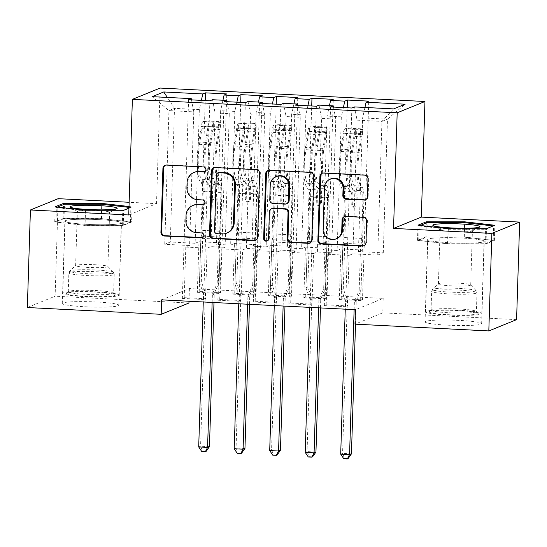 <?xml version="1.0" encoding="UTF-8"?>
<svg xmlns="http://www.w3.org/2000/svg" width="547" height="547" viewBox="0 0 547 547"><rect width="100%" height="100%" fill="white"/><g stroke="black" fill="none" stroke-linecap="round" stroke-linejoin="round"><path stroke-width="0.41" stroke-dasharray="2.73 2.05" d="M204.763 171.573A2.496 2.434 -112.2 0 0 204.291 166.657L167.273 164.777A3.562 3.473 -112.2 0 0 165.447 165.201M202.691 237.528A2.496 2.434 -112.2 0 0 202.219 232.612L196.674 232.68M203.73 204.551A2.496 2.434 -112.2 0 0 203.252 199.634L197.713 199.696M461.798 238.027A28.314 2.619 1.8 0 0 427.645 239.524A28.314 2.619 1.8 0 0 450.092 242.8A28.314 2.619 1.8 0 0 484.245 241.302A28.314 2.619 1.8 0 0 461.798 238.027M459.213 320.398A28.314 2.619 1.8 0 0 425.06 321.889A28.314 2.619 1.8 0 0 447.501 325.164A28.314 2.619 1.8 0 0 481.661 323.667A28.314 2.619 1.8 0 0 459.213 320.398M87.308 224.386A28.314 2.619 -178.2 0 1 64.867 221.111A28.314 2.619 -178.2 0 1 99.021 219.62A28.314 2.619 -178.2 0 1 121.468 222.889A28.314 2.619 -178.2 0 1 87.308 224.386M96.429 301.985A28.314 2.619 1.8 0 0 62.276 303.482A28.314 2.619 1.8 0 0 84.723 306.751A28.314 2.619 1.8 0 0 118.877 305.26A28.314 2.619 1.8 0 0 96.429 301.985M295.072 105.127L288.823 303.824L290.703 303.059L312.002 304.139L313.588 253.562L317.383 252.023L331.578 252.741L335.783 119.075L321.581 118.357L317.383 252.023M288.823 303.824L310.122 304.905L312.002 304.139M307.872 105.783L305.835 115.014L301.636 248.68L305.424 247.135L303.838 297.712L305.711 296.946L327.01 298.026L333.253 99.335M303.838 297.712L325.137 298.792L327.01 298.026M224.079 101.53L217.829 300.221L219.709 299.455L241.008 300.535L242.595 249.958L246.382 248.42L260.584 249.138L264.782 115.472L250.588 114.754L246.382 248.42M217.829 300.221L239.128 301.301L241.008 300.535M236.878 102.18L234.841 111.41L230.643 245.077L234.431 243.531L232.844 294.108L234.718 293.342L256.017 294.423L262.259 95.732M232.844 294.108L254.143 295.189L256.017 294.423M161.632 299.859L189.399 288.556L383.215 298.388L355.441 309.698M201.378 100.374L199.347 109.605L195.142 243.271L198.937 241.733L197.344 292.31L199.224 291.544L220.523 292.624L226.766 93.934M197.344 292.31L218.643 293.39L220.523 292.624M188.578 99.725L182.336 298.416L184.209 297.657L205.508 298.737L207.101 248.16L210.889 246.615L225.09 247.34L229.289 113.673L215.087 112.949L210.889 246.615M182.336 298.416L203.634 299.496L205.508 298.737M272.379 103.978L270.341 113.208L266.136 246.875L269.931 245.336L268.338 295.913L270.218 295.148L291.517 296.228L297.759 97.537M268.338 295.913L289.637 296.994L291.517 296.228M259.572 103.328L253.329 302.019L255.203 301.26L276.502 302.341L278.095 251.764L281.883 250.218L296.084 250.943L300.282 117.27L286.081 116.552L281.883 250.218M253.329 302.019L274.628 303.1L276.502 302.341M343.372 107.581L341.335 116.812L337.137 250.478L340.925 248.94L339.331 299.517L341.212 298.751L362.511 299.831L368.753 101.14M339.331 299.517L360.63 300.597L362.511 299.831M330.566 106.932L324.323 305.623L326.197 304.864L347.495 305.944L349.089 255.367L352.877 253.822L377.724 255.087L381.929 121.413L387.481 119.157L362.634 117.892L358.429 251.558L362.223 250.02L360.63 300.597M324.323 305.623L345.622 306.703L347.495 305.944M333.472 107.082L335.783 119.075M319.031 105.127L321.581 118.357M377.724 255.087L383.283 252.823L358.429 251.558M383.283 252.823L387.481 119.157L405.136 104.204M364.931 107.458L362.634 117.892M297.971 105.277L300.282 117.27M283.537 103.321L286.081 116.552M337.137 250.478L322.935 249.76L326.723 248.215L325.137 298.792M341.335 116.812L327.133 116.094L322.935 249.76M329.438 105.653L327.133 116.094M262.471 103.479L264.782 115.472M248.037 101.523L250.588 114.754M301.636 248.68L287.435 247.955L291.23 246.417L289.637 296.994M305.835 115.014L291.64 114.289L287.435 247.955M293.937 103.855L291.64 114.289M226.978 101.674L229.289 113.673M212.544 99.718L215.087 112.949M266.136 246.875L251.941 246.157L255.729 244.612L254.143 295.189M270.341 113.208L256.14 112.491L251.941 246.157M258.444 102.05L256.14 112.491M195.142 243.271L170.295 242.013L164.743 244.277L189.59 245.535L193.788 111.868L168.941 110.61L152.196 96.662M164.743 244.277L168.941 110.61L174.5 108.347L170.295 242.013M191.477 99.875L193.788 111.868M230.643 245.077L216.441 244.352L220.236 242.813L218.643 293.39M234.841 111.41L220.646 110.685L216.441 244.352M222.944 100.251L220.646 110.685M516.587 319.633L382.763 312.843L354.989 324.145M58.187 198.67L55.124 296.214L27.35 307.517M383.215 298.388L382.763 312.843M189.399 288.556L189.002 301.247M188.947 303.004L55.124 296.214M128.743 214.971L156.517 203.662L129.14 202.274M156.517 203.662L160.148 88.06M352.877 253.822L357.075 120.155L381.929 121.413L393.573 108.908M199.347 109.605L174.5 108.347L167.341 97.428M340.925 248.94L362.223 250.02M305.424 247.135L326.723 248.215M269.931 245.336L291.23 246.417M234.431 243.531L255.729 244.612M198.937 241.733L220.236 242.813M184.209 297.657L185.802 247.08L189.59 245.535M185.802 247.08L207.101 248.16M219.709 299.455L221.296 248.878L225.09 247.34M221.296 248.878L242.595 249.958M255.203 301.26L256.796 250.683L260.584 249.138M256.796 250.683L278.095 251.764M290.703 303.059L292.289 252.482L296.084 250.943M292.289 252.482L313.588 253.562M326.197 304.864L327.79 254.287L331.578 252.741M327.79 254.287L349.089 255.367M354.531 106.925L357.075 120.155M128.955 208.133L132.08 206.862L129.01 206.513M199.224 291.544L205.221 100.573M209.877 100.805L203.634 299.496M234.718 293.342L240.721 102.371M245.371 102.61L239.128 301.301M270.218 295.148L276.214 104.176M280.871 104.409L274.628 303.1M305.711 296.946L311.715 105.974M316.371 106.214L310.122 304.905M341.212 298.751L347.215 107.78M351.865 108.012L345.622 306.703M194.684 172.168A11.405 11.111 -112.2 0 0 187.84 182.165L187.088 182.466M198.465 199.395A11.405 11.111 -112.2 0 1 187.669 187.477L187.84 182.165M193.652 205.146A11.405 11.111 -112.2 0 0 186.8 215.142L186.048 215.443M197.426 232.372A11.405 11.111 -112.2 0 1 186.636 220.462L186.8 215.142M255.832 240.14A3.562 3.473 -112.2 0 0 258.355 236.885L260.365 173.057A3.562 3.473 -112.2 0 0 256.987 169.331L215.874 167.245A3.562 3.473 -112.2 0 0 214.055 167.669M218.533 172.578A2.496 2.434 -112.2 0 0 217.036 174.766L216.284 175.067M227.34 232.865A11.405 11.111 -112.2 0 1 222.691 233.651L217.638 233.398A2.496 2.434 -112.2 0 1 215.272 230.793L217.036 174.766M268.235 170.418A3.562 3.473 -112.2 0 1 270.054 169.994L311.168 172.086L310.423 172.387M310.012 242.889A3.562 3.473 -112.2 0 0 312.535 239.634L314.546 175.806A3.562 3.473 -112.2 0 0 311.168 172.086M272.29 208.434A3.562 3.473 -112.2 0 0 270.143 211.559L269.302 238.506L268.55 238.813M267.415 240.81A2.496 2.434 -112.2 0 0 269.302 238.506M276.714 176.339A9.531 9.292 -112.2 0 0 270.991 184.695L270.239 185.002M287.025 203.566A3.562 3.473 -112.2 0 1 285.568 203.812L273.897 203.224A3.562 3.473 -112.2 0 1 270.526 199.498L270.991 184.695M330.901 178.91A9.531 9.292 -112.2 0 0 325.178 187.265L324.426 187.573M336.767 238.588A9.531 9.292 -112.2 0 1 323.858 229.289L325.178 187.265M364.193 245.637A3.562 3.473 -112.2 0 0 366.716 242.383L367.399 220.756A3.562 3.473 -112.2 0 0 364.022 217.029L346.429 216.14A3.562 3.473 -112.2 0 0 344.61 216.557M365.635 199.717A3.562 3.473 -112.2 0 0 368.158 196.462L368.726 178.554A3.562 3.473 -112.2 0 0 365.348 174.835L324.234 172.749A3.562 3.473 -112.2 0 0 322.415 173.167M131.601 222.041L101.53 218.595L63.09 218.561L54.727 221.966L84.799 225.405L123.239 225.439L131.601 222.041L132.08 206.862M101.53 218.595L101.981 204.284M123.239 225.439L123.718 210.267M84.799 225.405L85.277 210.233M54.727 221.966L55.206 206.793M63.09 218.561L63.534 204.605M425.874 236.974L417.511 240.379L447.583 243.818L486.016 243.853L494.385 240.448L464.307 237.008L425.874 236.974L426.311 223.019M417.511 240.379L417.99 225.207M464.307 237.008L464.759 222.691M494.385 240.448L494.857 225.275M486.016 243.853L486.495 228.68M447.583 243.818L448.061 228.646M201.084 177.884L207.833 178.226L209.296 179.655A13.251 2.694 -87.1 0 1 210.896 191.539L210.711 197.399A2.181 2.12 -112.2 0 0 213.665 199.525A2.181 2.12 -112.2 0 0 214.971 197.611L215.156 191.758A13.251 2.694 92.9 0 0 213.556 179.867L212.092 178.445L218.834 178.787L220.297 180.216A13.251 2.694 -87.1 0 1 221.904 192.1L219.06 282.491L217.186 283.257L218.568 239.183L200.824 238.28L201.31 236.072A7.89 1.6 92.9 0 0 201.959 230.328L203.176 191.594A8.533 1.73 -87.1 0 0 202.144 183.942L200.681 182.513A27.767 5.641 92.9 0 1 198.732 142.063L201.214 126.48A9.62 1.956 92.9 0 1 202.971 121.496L202.828 126.2A4.902 0.998 92.9 0 0 201.946 128.723L199.47 144.305A23.049 4.684 92.9 0 0 201.084 177.884L202.547 179.313A13.251 2.694 -87.1 0 1 204.154 191.197L201.31 281.589L205.159 292.378A3.631 3.535 67.8 0 1 205.378 293.739L200.585 446.188L198.705 446.954M220.721 122.398L218.67 121.605L218.526 126.302L220.571 127.095L220.721 122.398A9.62 1.956 92.9 0 0 218.957 127.383L216.482 142.958A27.767 5.641 92.9 0 0 218.431 183.416L211.682 183.074L213.145 184.503A8.533 1.73 -87.1 0 1 214.185 192.154L214 198.014A2.181 2.12 67.8 0 1 211.798 200.072A2.181 2.12 67.8 0 1 209.74 197.795L209.925 191.935A8.533 1.73 92.9 0 0 208.886 184.284L207.422 182.855L200.681 182.513M200.824 238.28L199.436 282.355L201.31 281.589M220.571 127.095A4.902 0.998 92.9 0 0 219.696 129.625L217.221 145.208A23.049 4.684 92.9 0 0 218.834 178.787M218.431 183.416L219.894 184.845A8.533 1.73 -87.1 0 1 220.926 192.496L219.709 231.231A7.89 1.6 -87.1 0 1 219.06 236.974L218.568 239.183M218.67 121.605L208.024 121.065L202.971 121.496M218.526 126.302L207.874 125.762L208.024 121.065M202.828 126.2L207.874 125.762M211.682 183.074A27.767 5.641 -87.1 0 1 209.74 142.617L212.215 127.041A9.62 1.956 -87.1 0 1 213.398 122.733C212.578 121.831 211.156 121.762 209.139 122.514A9.62 1.956 92.9 0 0 207.956 126.822L205.481 142.405A27.767 5.641 92.9 0 0 207.422 182.855M207.833 178.226A23.049 4.684 -87.1 0 1 206.212 144.647L208.687 129.065A4.902 0.998 -87.1 0 1 208.975 127.711C210.998 126.295 212.421 126.371 213.234 127.93A4.902 0.998 92.9 0 0 212.947 129.283L210.472 144.866A23.049 4.684 92.9 0 0 212.092 178.445M213.986 302.518L214.246 294.19A3.631 3.535 67.8 0 1 214.547 292.85L219.06 282.491M209.46 446.639L200.585 446.188L202.534 451.248L206.082 451.432M213.398 122.733L213.234 127.93L213.398 122.733M199.436 282.355L203.286 293.137A3.631 3.535 67.8 0 1 203.498 294.498L203.265 301.971M212.14 302.423L212.373 294.949A3.631 3.535 67.8 0 1 212.674 293.616L217.186 283.257M201.788 451.555L202.534 451.248M236.584 179.69L243.326 180.031L244.789 181.454A13.251 2.694 -87.1 0 1 246.396 193.344L246.212 199.197A2.181 2.12 -112.2 0 0 249.158 201.323A2.181 2.12 -112.2 0 0 250.471 199.416L250.656 193.556A13.251 2.694 92.9 0 0 249.049 181.672L247.586 180.243L254.328 180.585L255.791 182.014A13.251 2.694 -87.1 0 1 257.398 193.898L254.56 284.29L252.68 285.055L254.068 240.981L236.318 240.085L236.803 237.877A7.89 1.6 92.9 0 0 237.46 232.126L238.677 193.399A8.533 1.73 -87.1 0 0 237.644 185.748L236.181 184.318A27.767 5.641 92.9 0 1 234.232 143.861L236.707 128.285A9.62 1.956 92.9 0 1 238.471 123.301L238.321 127.998A4.902 0.998 92.9 0 0 237.446 130.528L234.964 146.104A23.049 4.684 92.9 0 0 236.584 179.69L238.048 181.112A13.251 2.694 -87.1 0 1 239.648 193.002L236.81 283.394L240.659 294.177A3.631 3.535 67.8 0 1 240.871 295.537L236.078 447.993L234.205 448.752M256.215 124.203L254.17 123.41L254.02 128.107L256.071 128.901L256.215 124.203A9.62 1.956 92.9 0 0 254.458 129.181L251.982 144.764A27.767 5.641 92.9 0 0 253.924 185.221L247.182 184.872L248.646 186.301A8.533 1.73 -87.1 0 1 249.678 193.953L249.494 199.812A2.181 2.12 67.8 0 1 247.299 201.87A2.181 2.12 67.8 0 1 245.234 199.593L245.418 193.741A8.533 1.73 92.9 0 0 244.386 186.089L242.923 184.66L236.181 184.318M236.318 240.085L234.936 284.153L236.81 283.394M256.071 128.901A4.902 0.998 92.9 0 0 255.189 131.43L252.714 147.006A23.049 4.684 92.9 0 0 254.328 180.585M253.924 185.221L255.387 186.643A8.533 1.73 -87.1 0 1 256.42 194.294L255.203 233.029A7.89 1.6 -87.1 0 1 254.553 238.772L254.068 240.981M254.17 123.41L243.518 122.87L238.471 123.301M254.02 128.107L243.374 127.567L243.518 122.87M238.321 127.998L243.374 127.567M247.182 184.872A27.767 5.641 -87.1 0 1 245.234 144.422L247.709 128.839A9.62 1.956 -87.1 0 1 248.899 124.531C248.078 123.636 246.656 123.56 244.639 124.319A9.62 1.956 92.9 0 0 243.449 128.627L240.974 144.203A27.767 5.641 92.9 0 0 242.923 184.66M243.326 180.031A23.049 4.684 -87.1 0 1 241.712 146.446L244.188 130.87A4.902 0.998 -87.1 0 1 244.475 129.516C246.499 128.101 247.921 128.169 248.735 129.735A4.902 0.998 92.9 0 0 248.447 131.082L245.972 146.664A23.049 4.684 92.9 0 0 247.586 180.243M249.487 304.317L249.747 295.989A3.631 3.535 67.8 0 1 250.047 294.655L254.56 284.29M244.953 448.444L236.078 447.993L238.034 453.053L241.583 453.231M248.899 124.531L248.735 129.735L248.899 124.531M234.936 284.153L238.779 294.942A3.631 3.535 67.8 0 1 238.998 296.303L238.759 303.776M247.634 304.228L247.873 296.754A3.631 3.535 67.8 0 1 248.167 295.414L252.68 285.055M237.282 453.354L238.034 453.053M272.078 181.488L278.826 181.83L280.29 183.259A13.251 2.694 -87.1 0 1 281.89 195.142L281.705 201.002A2.181 2.12 -112.2 0 0 284.659 203.128A2.181 2.12 -112.2 0 0 285.965 201.214L286.149 195.361A13.251 2.694 92.9 0 0 284.549 183.471L283.086 182.048L289.828 182.39L291.291 183.819A13.251 2.694 -87.1 0 1 292.898 195.703L290.054 286.095L288.18 286.86L289.561 242.786L271.818 241.883L272.303 239.675A7.89 1.6 92.9 0 0 272.953 233.931L274.17 195.197A8.533 1.73 -87.1 0 0 273.138 187.546L271.674 186.117A27.767 5.641 92.9 0 1 269.733 145.666L272.208 130.083A9.62 1.956 92.9 0 1 273.965 125.099L273.821 129.803A4.902 0.998 92.9 0 0 272.939 132.326L270.464 147.909A23.049 4.684 92.9 0 0 272.078 181.488L273.541 182.917A13.251 2.694 -87.1 0 1 275.148 194.8L272.303 285.192L276.153 295.982A3.631 3.535 67.8 0 1 276.372 297.342L271.579 449.791L269.705 450.557M291.715 126.001L289.664 125.208L289.52 129.906L291.565 130.699L291.715 126.001A9.62 1.956 92.9 0 0 289.951 130.986L287.476 146.562A27.767 5.641 92.9 0 0 289.425 187.019L282.683 186.677L284.139 188.106A8.533 1.73 -87.1 0 1 285.178 195.758L284.994 201.617A2.181 2.12 67.8 0 1 282.792 203.675A2.181 2.12 67.8 0 1 280.734 201.399L280.919 195.539A8.533 1.73 92.9 0 0 279.886 187.888L278.423 186.459L271.674 186.117M271.818 241.883L270.43 285.958L272.303 285.192M291.565 130.699A4.902 0.998 92.9 0 0 290.689 133.229L288.214 148.811A23.049 4.684 92.9 0 0 289.828 182.39M289.425 187.019L290.888 188.448A8.533 1.73 -87.1 0 1 291.92 196.1L290.703 234.834A7.89 1.6 -87.1 0 1 290.054 240.577L289.561 242.786M289.664 125.208L279.018 124.668L273.965 125.099M289.52 129.906L278.867 129.365L279.018 124.668M273.821 129.803L278.867 129.365M282.683 186.677A27.767 5.641 -87.1 0 1 280.734 146.22L283.209 130.644A9.62 1.956 -87.1 0 1 284.392 126.336C283.572 125.434 282.149 125.366 280.132 126.118A9.62 1.956 92.9 0 0 278.949 130.425L276.474 146.008A27.767 5.641 92.9 0 0 278.423 186.459M278.826 181.83A23.049 4.684 -87.1 0 1 277.206 148.251L279.681 132.668A4.902 0.998 -87.1 0 1 279.968 131.314C281.992 129.899 283.414 129.974 284.228 131.533A4.902 0.998 92.9 0 0 283.941 132.887L281.466 148.469A23.049 4.684 92.9 0 0 283.086 182.048M284.98 306.122L285.247 297.794A3.631 3.535 67.8 0 1 285.541 296.453L290.054 286.095M280.454 450.243L271.579 449.791L273.527 454.851L277.083 455.036M284.283 131.205L284.447 126.166L284.29 131.205M270.43 285.958L274.279 296.741A3.631 3.535 67.8 0 1 274.491 298.101L274.259 305.575M283.134 306.026L283.367 298.553A3.631 3.535 67.8 0 1 283.667 297.219L288.18 286.86M272.782 455.159L273.527 454.851M114.179 294.272A24.506 2.27 1.8 0 0 88.217 291.913A24.506 2.27 1.8 0 0 66.515 293.274A24.506 2.27 1.8 0 0 67.609 294.231A24.506 2.27 1.8 0 0 95.828 296.631A24.506 2.27 1.8 0 0 115.287 294.812A24.506 2.27 1.8 0 0 114.179 294.272M69.394 292.426A22.687 2.099 -178.2 0 1 68.272 291.736A22.687 2.099 -178.2 0 1 68.382 291.544A22.687 2.099 -178.2 0 1 88.47 290.279A22.687 2.099 -178.2 0 1 112.511 292.467A22.687 2.099 -178.2 0 1 113.537 292.96A22.687 2.099 -178.2 0 1 113.626 293.158A22.687 2.099 -178.2 0 1 94.481 294.635A22.687 2.099 -178.2 0 1 69.394 292.426M108.832 211.839A16.15 1.497 1.8 0 0 90.973 210.274A16.15 1.497 1.8 0 0 77.339 211.32A16.15 1.497 1.8 0 0 77.544 211.566A16.15 1.497 1.8 0 0 78.132 211.812A16.15 1.497 1.8 0 0 94.699 213.357A16.15 1.497 1.8 0 0 109.414 212.571A16.15 1.497 1.8 0 0 109.632 212.332A16.15 1.497 1.8 0 0 108.832 211.839M76.43 266.061A16.15 1.497 -178.2 0 1 75.636 265.568A16.15 1.497 -178.2 0 1 75.712 265.432A16.15 1.497 -178.2 0 1 90.016 264.536A16.15 1.497 -178.2 0 1 107.13 266.088A16.15 1.497 -178.2 0 1 107.862 266.444A16.15 1.497 -178.2 0 1 107.923 266.58A16.15 1.497 -178.2 0 1 94.289 267.633A16.15 1.497 -178.2 0 1 76.43 266.061M117.626 294.279A28.129 2.605 -178.2 0 1 119.014 295.141A28.129 2.605 -178.2 0 1 95.267 296.966A28.129 2.605 -178.2 0 1 64.163 294.231A28.129 2.605 -178.2 0 1 62.775 293.37A28.129 2.605 -178.2 0 1 86.522 291.544A28.129 2.605 -178.2 0 1 117.626 294.279M119.896 222.027A28.129 2.605 -178.2 0 1 121.284 222.882A28.129 2.605 -178.2 0 1 97.537 224.714A28.129 2.605 -178.2 0 1 66.433 221.979A28.129 2.605 -178.2 0 1 65.045 221.118A28.129 2.605 -178.2 0 1 88.792 219.292A28.129 2.605 -178.2 0 1 119.896 222.027M85.058 225.302L55.924 221.966L64.026 218.67L101.27 218.704L130.405 222.034L122.302 225.337L85.058 225.302L85.517 210.848L56.375 207.518L57.51 207.053M55.924 221.966L56.375 207.518M64.026 218.67L64.484 204.216M101.27 218.704L101.721 204.25M128.983 207.368L130.863 207.587L122.76 210.882L85.517 210.848M130.405 222.034L130.863 207.587M122.302 225.337L122.76 210.882M476.957 312.686A24.506 2.27 1.8 0 0 450.995 310.327A24.506 2.27 1.8 0 0 429.299 311.687A24.506 2.27 1.8 0 0 430.393 312.645A24.506 2.27 1.8 0 0 458.605 315.045A24.506 2.27 1.8 0 0 478.064 313.219A24.506 2.27 1.8 0 0 476.957 312.686M432.171 310.84A22.687 2.099 -178.2 0 1 431.057 310.149A22.687 2.099 -178.2 0 1 431.159 309.958A22.687 2.099 -178.2 0 1 451.254 308.693A22.687 2.099 -178.2 0 1 475.288 310.881A22.687 2.099 -178.2 0 1 476.314 311.373A22.687 2.099 -178.2 0 1 476.41 311.571A22.687 2.099 -178.2 0 1 457.258 313.048A22.687 2.099 -178.2 0 1 432.171 310.84M471.617 230.253A16.15 1.497 1.8 0 0 453.757 228.68A16.15 1.497 1.8 0 0 440.123 229.733A16.15 1.497 1.8 0 0 440.321 229.979A16.15 1.497 1.8 0 0 440.916 230.225A16.15 1.497 1.8 0 0 457.483 231.771A16.15 1.497 1.8 0 0 472.191 230.978A16.15 1.497 1.8 0 0 472.41 230.745A16.15 1.497 1.8 0 0 471.617 230.253M439.214 284.474A16.15 1.497 -178.2 0 1 438.414 283.982A16.15 1.497 -178.2 0 1 438.489 283.845A16.15 1.497 -178.2 0 1 452.793 282.943A16.15 1.497 -178.2 0 1 469.914 284.502A16.15 1.497 -178.2 0 1 470.639 284.85A16.15 1.497 -178.2 0 1 470.707 284.994A16.15 1.497 -178.2 0 1 457.073 286.047A16.15 1.497 -178.2 0 1 439.214 284.474M480.41 312.693A28.129 2.605 -178.2 0 1 481.798 313.547A28.129 2.605 -178.2 0 1 458.051 315.373A28.129 2.605 -178.2 0 1 426.94 312.638A28.129 2.605 -178.2 0 1 425.559 311.783A28.129 2.605 -178.2 0 1 449.306 309.958A28.129 2.605 -178.2 0 1 480.41 312.693M482.68 240.441A28.129 2.605 -178.2 0 1 484.068 241.295A28.129 2.605 -178.2 0 1 460.321 243.121A28.129 2.605 -178.2 0 1 429.21 240.386A28.129 2.605 -178.2 0 1 427.829 239.531A28.129 2.605 -178.2 0 1 451.576 237.706A28.129 2.605 -178.2 0 1 482.68 240.441M447.843 243.709L418.708 240.379L426.81 237.077L464.047 237.118L493.189 240.448L485.086 243.75L447.843 243.709L448.294 229.261L419.159 225.925L420.287 225.467M418.708 240.379L419.159 225.925M426.81 237.077L427.262 222.629M464.047 237.118L464.506 222.663M493.209 225.945L485.538 229.296L448.294 229.261M493.189 240.448L493.64 226M485.086 243.75L485.538 229.296M307.578 183.293L314.32 183.635L315.783 185.057A13.251 2.694 -87.1 0 1 317.39 196.947L317.205 202.8A2.181 2.12 -112.2 0 0 320.159 204.927A2.181 2.12 -112.2 0 0 321.465 203.019L321.65 197.159A13.251 2.694 92.9 0 0 320.043 185.276L318.58 183.847L325.328 184.189L326.791 185.618A13.251 2.694 -87.1 0 1 328.391 197.501L325.554 287.893L323.674 288.659L325.062 244.584L307.311 243.682L307.797 241.48A7.89 1.6 92.9 0 0 308.453 235.73L309.67 197.002A8.533 1.73 -87.1 0 0 308.638 189.344L307.175 187.922A27.767 5.641 92.9 0 1 305.226 147.464L307.701 131.889A9.62 1.956 92.9 0 1 309.465 126.904L309.315 131.601A4.902 0.998 92.9 0 0 308.44 134.131L305.964 149.707A23.049 4.684 92.9 0 0 307.578 183.293L309.041 184.715A13.251 2.694 -87.1 0 1 310.641 196.605L307.804 286.997L311.653 297.78A3.631 3.535 67.8 0 1 311.865 299.141L307.072 451.596L305.199 452.355M327.215 127.807L325.164 127.013L325.014 131.711L327.065 132.504L327.215 127.807A9.62 1.956 92.9 0 0 325.451 132.784L322.976 148.367A27.767 5.641 92.9 0 0 324.918 188.818L318.176 188.476L319.639 189.905A8.533 1.73 -87.1 0 1 320.672 197.556L320.487 203.416A2.181 2.12 67.8 0 1 318.292 205.474A2.181 2.12 67.8 0 1 316.228 203.197L316.412 197.344A8.533 1.73 92.9 0 0 315.38 189.693L313.916 188.264L307.175 187.922M307.311 243.682L305.93 287.756L307.804 286.997M327.065 132.504A4.902 0.998 92.9 0 0 326.183 135.027L323.708 150.61A23.049 4.684 92.9 0 0 325.328 184.189M324.918 188.818L326.381 190.247A8.533 1.73 -87.1 0 1 327.421 197.898L326.203 236.632A7.89 1.6 -87.1 0 1 325.547 242.376L325.062 244.584M325.164 127.013L314.511 126.473L309.465 126.904M325.014 131.711L314.368 131.164L314.511 126.473M309.315 131.601L314.368 131.164M318.176 188.476A27.767 5.641 -87.1 0 1 316.228 148.025L318.71 132.442A9.62 1.956 -87.1 0 1 319.892 128.135C319.072 127.239 317.65 127.164 315.633 127.923A9.62 1.956 92.9 0 0 314.45 132.23L311.968 147.806A27.767 5.641 92.9 0 0 313.916 188.264M314.32 183.635A23.049 4.684 -87.1 0 1 312.706 150.049L315.181 134.473A4.902 0.998 -87.1 0 1 315.469 133.119C317.492 131.704 318.915 131.772 319.728 133.331A4.902 0.998 92.9 0 0 319.441 134.685L316.966 150.268A23.049 4.684 92.9 0 0 318.58 183.847M320.48 307.92L320.74 299.592A3.631 3.535 67.8 0 1 321.041 298.259L325.554 287.893M315.947 452.041L307.072 451.596L309.028 456.656L312.576 456.834M319.892 128.135L319.728 133.331L319.892 128.135M305.93 287.756L309.773 298.546A3.631 3.535 67.8 0 1 309.992 299.906L309.752 307.38M318.627 307.824L318.867 300.358A3.631 3.535 67.8 0 1 319.161 299.018L323.674 288.659M308.276 456.957L309.028 456.656M343.072 185.091L349.82 185.433L351.283 186.862A13.251 2.694 -87.1 0 1 352.883 198.746L352.706 204.605A2.181 2.12 -112.2 0 0 355.653 206.732A2.181 2.12 -112.2 0 0 356.959 204.817L357.143 198.964A13.251 2.694 92.9 0 0 355.543 187.074L354.08 185.652L360.822 185.994L362.285 187.416A13.251 2.694 -87.1 0 1 363.892 199.306L361.047 289.698L359.174 290.464L360.555 246.389L342.812 245.487L343.297 243.278A7.89 1.6 92.9 0 0 343.947 237.535L345.164 198.8A8.533 1.73 -87.1 0 0 344.131 191.149L342.668 189.72A27.767 5.641 92.9 0 1 340.726 149.269L343.201 133.687A9.62 1.956 92.9 0 1 344.959 128.702L344.815 133.406A4.902 0.998 92.9 0 0 343.933 135.929L341.458 151.512A23.049 4.684 92.9 0 0 343.072 185.091L344.535 186.52A13.251 2.694 -87.1 0 1 346.142 198.404L343.304 288.795L347.147 299.578A3.631 3.535 67.8 0 1 347.366 300.946L342.572 453.395L340.699 454.16M362.709 129.605L360.658 128.812L360.514 133.509L362.558 134.302L362.709 129.605A9.62 1.956 92.9 0 0 360.945 134.589L358.47 150.165A27.767 5.641 92.9 0 0 360.418 190.623L353.677 190.281L355.14 191.71A8.533 1.73 -87.1 0 1 356.172 199.361L355.988 205.214A2.181 2.12 67.8 0 1 353.786 207.279A2.181 2.12 67.8 0 1 351.728 205.002L351.912 199.142A8.533 1.73 92.9 0 0 350.88 191.491L349.417 190.062L342.668 189.72M342.812 245.487L341.424 289.561L343.304 288.795M362.558 134.302A4.902 0.998 92.9 0 0 361.683 136.832L359.208 152.415A23.049 4.684 92.9 0 0 360.822 185.994M360.418 190.623L361.882 192.052A8.533 1.73 -87.1 0 1 362.914 199.703L361.697 238.437A7.89 1.6 -87.1 0 1 361.047 244.181L360.555 246.389M360.658 128.812L350.012 128.272L344.959 128.702M360.514 133.509L349.861 132.969L350.012 128.272M344.815 133.406L349.861 132.969M353.677 190.281A27.767 5.641 -87.1 0 1 351.728 149.823L354.203 134.247A9.62 1.956 -87.1 0 1 355.386 129.94C354.565 129.037 353.15 128.969 351.126 129.721A9.62 1.956 92.9 0 0 349.943 134.029L347.468 149.611A27.767 5.641 92.9 0 0 349.417 190.062M349.82 185.433A23.049 4.684 -87.1 0 1 348.2 151.854L350.682 136.271A4.902 0.998 -87.1 0 1 350.962 134.918C352.993 133.502 354.408 133.577 355.222 135.136A4.902 0.998 92.9 0 0 354.941 136.49L352.459 152.073A23.049 4.684 92.9 0 0 354.08 185.652M355.523 324.173L356.241 301.397A3.631 3.535 67.8 0 1 356.535 300.057L361.047 289.698M351.447 453.846L342.572 453.395L344.521 458.454L348.077 458.639M355.386 129.94L355.222 135.136L355.386 129.94M341.424 289.561L345.273 300.344A3.631 3.535 67.8 0 1 345.485 301.705L345.253 309.178M354.128 309.629L354.36 302.156A3.631 3.535 67.8 0 1 354.661 300.823L359.174 290.464M343.776 458.762L344.521 458.454M204.291 166.657L203.539 166.965M202.219 232.612L201.467 232.919M203.252 199.634L202.506 199.942M187.669 187.477L186.917 187.785M186.636 220.462L185.884 220.762M167.273 164.777L166.52 165.085M260.365 173.057L259.613 173.365M258.355 236.885L257.603 237.193M215.874 167.245L215.121 167.553M256.987 169.331L256.242 169.638M215.272 230.793L214.527 231.094M217.638 233.398L216.885 233.706M222.691 233.651L221.938 233.959M270.054 169.994L269.309 170.302M314.546 175.806L313.793 176.113M312.535 239.634L311.79 239.942M270.143 211.559L269.397 211.86M270.526 199.498L269.774 199.805M273.897 203.224L273.144 203.525M285.568 203.812L284.816 204.12M323.858 229.289L323.106 229.596M346.429 216.14L345.677 216.441M364.022 217.029L363.276 217.337M367.399 220.756L366.647 221.056M366.716 242.383L365.97 242.69M324.234 172.749L323.489 173.05M365.348 174.835L364.603 175.136M368.726 178.554L367.974 178.862M368.158 196.462L367.413 196.77M209.74 197.795L210.711 197.399M220.667 122.378L203.101 121.489M202.951 126.186L220.523 127.075M205.481 142.405L198.732 142.063M199.47 144.305L206.212 144.647M209.925 191.935L203.176 191.594M219.709 231.231L201.959 230.328M220.926 192.496L214.185 192.154M204.154 191.197L210.896 191.539M215.156 191.758L221.904 192.1M208.886 184.284L202.144 183.942M219.894 184.845L213.145 184.503M202.547 179.313L209.296 179.655M213.556 179.867L220.297 180.216M216.482 142.958L209.74 142.617M210.472 144.866L217.221 145.208M207.956 126.822L201.214 126.48M201.946 128.723L208.687 129.065M218.957 127.383L212.215 127.041M212.947 129.283L219.696 129.625M219.06 236.974L201.31 236.072M205.159 292.378L203.286 293.137M205.378 293.739L203.498 294.498M214.246 294.19L212.373 294.949M214.547 292.85L212.674 293.616M208.975 127.711L209.139 122.514M214 198.014L214.971 197.611M245.234 199.593L246.212 199.197M256.167 124.183L238.595 123.287M238.451 127.984L256.017 128.873M240.974 144.203L234.232 143.861M234.964 146.104L241.712 146.446M245.418 193.741L238.677 193.399M255.203 233.029L237.46 232.126M256.42 194.294L249.678 193.953M239.648 193.002L246.396 193.344M250.656 193.556L257.398 193.898M244.386 186.089L237.644 185.748M255.387 186.643L248.646 186.301M238.048 181.112L244.789 181.454M249.049 181.672L255.791 182.014M251.982 144.764L245.234 144.422M245.972 146.664L252.714 147.006M243.449 128.627L236.707 128.285M237.446 130.528L244.188 130.87M254.458 129.181L247.709 128.839M248.447 131.082L255.189 131.43M254.553 238.772L236.803 237.877M240.659 294.177L238.779 294.942M240.871 295.537L238.998 296.303M249.747 295.989L247.873 296.754M250.047 294.655L248.167 295.414M244.475 129.516L244.639 124.319M249.494 199.812L250.471 199.416M280.734 201.399L281.705 201.002M291.667 125.981L274.095 125.092M273.944 129.783L291.517 130.678M276.474 146.008L269.733 145.666M270.464 147.909L277.206 148.251M280.919 195.539L274.17 195.197M290.703 234.834L272.953 233.931M291.92 196.1L285.178 195.758M275.148 194.8L281.89 195.142M286.149 195.361L292.898 195.703M279.886 187.888L273.138 187.546M290.888 188.448L284.139 188.106M273.541 182.917L280.29 183.259M284.549 183.471L291.291 183.819M287.476 146.562L280.734 146.22M281.466 148.469L288.214 148.811M278.949 130.425L272.208 130.083M272.939 132.326L279.681 132.668M289.951 130.986L283.209 130.644M283.941 132.887L290.689 133.229M290.054 240.577L272.303 239.675M276.153 295.982L274.279 296.741M276.372 297.342L274.491 298.101M285.247 297.794L283.367 298.553M285.541 296.453L283.667 297.219M279.968 131.314L280.132 126.118M284.994 201.617L285.965 201.214M113.099 273.644A22.687 2.099 1.8 0 0 88.019 271.442A22.687 2.099 1.8 0 0 68.867 272.912A22.687 2.099 1.8 0 0 69.982 273.603A22.687 2.099 1.8 0 0 95.069 275.811A22.687 2.099 1.8 0 0 114.22 274.341A22.687 2.099 1.8 0 0 113.099 273.644M70.748 271.818A21.942 2.031 -178.2 0 1 69.77 270.963A21.942 2.031 -178.2 0 1 89.202 269.739A21.942 2.031 -178.2 0 1 112.45 271.859A21.942 2.031 -178.2 0 1 113.441 272.338A21.942 2.031 -178.2 0 1 96.012 273.965A21.942 2.031 -178.2 0 1 70.748 271.818M475.883 292.057A22.687 2.099 1.8 0 0 450.796 289.848A22.687 2.099 1.8 0 0 431.645 291.325A22.687 2.099 1.8 0 0 432.766 292.016A22.687 2.099 1.8 0 0 457.853 294.224A22.687 2.099 1.8 0 0 476.998 292.748A22.687 2.099 1.8 0 0 475.883 292.057M433.532 290.231A21.942 2.031 -178.2 0 1 432.547 289.377A21.942 2.031 -178.2 0 1 451.979 288.153A21.942 2.031 -178.2 0 1 475.234 290.266A21.942 2.031 -178.2 0 1 476.225 290.744A21.942 2.031 -178.2 0 1 458.796 292.378A21.942 2.031 -178.2 0 1 433.532 290.231M316.228 203.197L317.205 202.8M327.161 127.786L309.588 126.89M309.445 131.588L327.01 132.477M311.968 147.806L305.226 147.464M305.964 149.707L312.706 150.049M316.412 197.344L309.67 197.002M326.203 236.632L308.453 235.73M327.421 197.898L320.672 197.556M310.641 196.605L317.39 196.947M321.65 197.159L328.391 197.501M315.38 189.693L308.638 189.344M326.381 190.247L319.639 189.905M309.041 184.715L315.783 185.057M320.043 185.276L326.791 185.618M322.976 148.367L316.228 148.025M316.966 150.268L323.708 150.61M314.45 132.23L307.701 131.889M308.44 134.131L315.181 134.473M325.451 132.784L318.71 132.442M319.441 134.685L326.183 135.027M325.547 242.376L307.797 241.48M311.653 297.78L309.773 298.546M311.865 299.141L309.992 299.906M320.74 299.592L318.867 300.358M321.041 298.259L319.161 299.018M315.469 133.119L315.633 127.923M320.487 203.416L321.465 203.019M351.728 205.002L352.706 204.605M362.661 129.584L345.089 128.695M344.938 133.386L362.511 134.282M347.468 149.611L340.726 149.269M341.458 151.512L348.2 151.854M351.912 199.142L345.164 198.8M361.697 238.437L343.947 237.535M362.914 199.703L356.172 199.361M346.142 198.404L352.883 198.746M357.143 198.964L363.892 199.306M350.88 191.491L344.131 191.149M361.882 192.052L355.14 191.71M344.535 186.52L351.283 186.862M355.543 187.074L362.285 187.416M358.47 150.165L351.728 149.823M352.459 152.073L359.208 152.415M349.943 134.029L343.201 133.687M343.933 135.929L350.682 136.271M360.945 134.589L354.203 134.247M354.941 136.49L361.683 136.832M361.047 244.181L343.297 243.278M347.147 299.578L345.273 300.344M347.366 300.946L345.485 301.705M356.241 301.397L354.36 302.156M356.535 300.057L354.661 300.823M350.962 134.918L351.126 129.721M355.988 205.214L356.959 204.817M425.06 321.889L427.645 239.524M62.276 303.482L64.867 221.111M118.877 305.26L121.468 222.889M481.661 323.667L484.245 241.302M204.113 204.428L203.368 204.735M203.081 237.405L202.328 237.713M165.816 165.023L165.064 165.331M205.152 171.45L204.4 171.758M256.215 240.01L255.463 240.311M214.417 167.491L213.672 167.799M310.395 242.759L309.643 243.066M267.798 240.694L267.052 240.995M268.604 170.24L267.852 170.548M344.972 216.386L344.227 216.687M364.576 245.507L363.823 245.815M322.785 172.996L322.033 173.296M366.018 199.587L365.273 199.894M212.687 199.922L213.665 199.525M248.188 201.72L249.158 201.323M283.681 203.525L284.659 203.128M68.382 291.544L66.515 293.274M77.544 211.566L70.331 207.169M75.636 265.568L77.339 211.32M68.272 291.736L68.867 272.912L69.77 270.963L75.712 265.432M119.014 295.141L121.284 222.882M62.775 293.37L65.045 221.118M107.862 266.444L113.441 272.338L114.22 274.341L113.626 293.158M107.923 266.58L109.632 212.332M109.414 212.571L116.887 208.633M113.537 292.96L115.287 294.812M431.159 309.958L429.299 311.687M440.321 229.979L433.115 225.583M438.414 283.982L440.123 229.733M431.057 310.149L431.645 291.325L432.547 289.377L438.489 283.845M481.798 313.547L484.068 241.295M425.559 311.783L427.829 239.531M470.639 284.85L476.225 290.744L476.998 292.748L476.41 311.571M470.707 284.994L472.41 230.745M472.191 230.978L479.664 227.046M476.314 311.373L478.064 313.219M319.181 205.323L320.159 204.927M354.675 207.128L355.653 206.732"/><path stroke-width="0.82" d="M205.898 169.57A2.496 2.434 -112.2 0 0 203.539 166.965L166.52 165.085A3.562 3.473 -112.2 0 0 162.924 168.455L160.921 232.284A3.562 3.473 -112.2 0 0 164.291 236.003L201.31 237.883A2.496 2.434 -112.2 0 0 203.826 235.525A2.496 2.434 -112.2 0 0 201.467 232.919L196.674 232.68A11.405 11.111 -112.2 0 1 185.884 220.762L186.048 215.443A11.405 11.111 -112.2 0 1 197.556 204.667L202.349 204.906A2.496 2.434 -112.2 0 0 204.865 202.547A2.496 2.434 -112.2 0 0 202.506 199.942L197.713 199.696A11.405 11.111 -112.2 0 1 186.917 187.785L187.088 182.466A11.405 11.111 -112.2 0 1 198.595 171.683L203.381 171.929A2.496 2.434 -112.2 0 0 205.898 169.57M363.817 200.14A3.562 3.473 -112.2 0 0 367.413 196.77L367.974 178.862A3.562 3.473 -112.2 0 0 364.603 175.136L323.489 173.05A3.562 3.473 -112.2 0 0 319.892 176.421L317.882 240.249A3.562 3.473 -112.2 0 0 321.26 243.976L362.374 246.061A3.562 3.473 -112.2 0 0 365.97 242.69L366.647 221.056A3.562 3.473 -112.2 0 0 363.276 217.337L345.677 216.441A3.562 3.473 -112.2 0 0 342.08 219.812L341.745 230.54A9.531 9.292 -112.2 0 1 336.022 238.895A9.531 9.292 -112.2 0 1 323.106 229.596L324.426 187.573A9.531 9.292 -112.2 0 1 330.156 179.218A9.531 9.292 -112.2 0 1 343.065 188.517L342.846 195.525A3.562 3.473 -112.2 0 0 346.217 199.245L364.569 199.833A3.562 3.473 -112.2 0 0 365.635 199.717M491.876 233.398L519.65 222.089L421.32 217.104L393.553 228.407L491.876 233.398L488.813 330.935L354.989 324.145L355.441 309.698L161.632 299.859L161.174 314.313L188.947 303.004L189.002 301.247M393.553 228.407L397.184 112.805L132.374 99.363L160.148 88.06L424.957 101.496L397.184 112.805M129.14 202.274L58.187 198.67L30.413 209.98L128.743 214.971L132.374 99.363M30.413 209.98L27.35 307.517L161.174 314.313M259.613 173.365A3.562 3.473 -112.2 0 0 256.242 169.638L215.121 167.553A3.562 3.473 -112.2 0 0 211.532 170.924L209.522 234.752A3.562 3.473 -112.2 0 0 212.899 238.471L254.013 240.557A3.562 3.473 -112.2 0 0 257.603 237.193L259.613 173.365M269.309 170.302L310.423 172.387A3.562 3.473 -112.2 0 1 313.793 176.113L311.79 239.942A3.562 3.473 -112.2 0 1 308.193 243.312L290.594 242.417A3.562 3.473 -112.2 0 1 287.223 238.69L288.037 212.81A3.562 3.473 -112.2 0 0 284.666 209.084L272.994 208.489A3.562 3.473 -112.2 0 0 269.397 211.86L268.55 238.813A2.496 2.434 -112.2 0 1 267.052 240.995A2.496 2.434 -112.2 0 1 263.668 238.56L265.712 173.672A3.562 3.473 -112.2 0 1 269.309 170.302M205.221 100.573L205.467 92.853L202.8 93.934L163.751 91.951L152.196 96.662L191.245 98.638L188.578 99.725L209.877 100.805L212.544 99.718L226.738 100.443L224.079 101.53L245.371 102.61L248.037 101.523L262.239 102.241L259.572 103.328L280.871 104.409L283.537 103.321L297.732 104.046L295.072 105.127L316.371 106.214L319.031 105.127L333.232 105.844L330.566 106.932L351.865 108.012L354.531 106.925L393.573 108.908L405.136 104.204L366.087 102.221L364.931 107.458M205.467 92.853L226.766 93.934L224.099 95.014L238.301 95.739L236.878 102.18M240.721 102.371L240.96 94.652L238.301 95.739M240.96 94.652L262.259 95.732L259.599 96.819L273.794 97.537L272.379 103.978M276.214 104.176L276.461 96.45L273.794 97.537M276.461 96.45L297.759 97.537L295.093 98.617L309.294 99.342L307.872 105.783M311.715 105.974L311.961 98.255L309.294 99.342M311.961 98.255L333.253 99.335L330.593 100.422L344.788 101.14L343.372 107.581M347.215 107.78L347.454 100.053L344.788 101.14M347.454 100.053L368.753 101.14L366.087 102.221M333.232 105.844L333.472 107.082M297.732 104.046L297.971 105.277M330.593 100.422L329.438 105.653M262.239 102.241L262.471 103.479M295.093 98.617L293.937 103.855M226.738 100.443L226.978 101.674M259.599 96.819L258.444 102.05M191.245 98.638L191.477 99.875M224.099 95.014L222.944 100.251M488.813 330.935L516.587 319.633L519.65 222.089M421.32 217.104L424.957 101.496M163.751 91.951L167.341 97.428M202.8 93.934L201.378 100.374M129.01 206.513L102.009 203.422L63.568 203.388L55.206 206.793L85.277 210.233L123.718 210.267L128.955 208.133M426.352 221.802L417.99 225.207L448.061 228.646L486.495 228.68L494.857 225.275L464.786 221.836L426.352 221.802L426.311 223.019M204.763 171.573A2.496 2.434 -112.2 0 1 204.134 171.621L199.34 171.382A11.405 11.111 -112.2 0 0 194.684 172.168L193.939 172.476M192.9 205.453L193.652 205.146A11.405 11.111 -112.2 0 1 198.308 204.359L203.094 204.599A2.496 2.434 -112.2 0 0 203.73 204.551M165.447 165.201A3.562 3.473 -112.2 0 0 163.676 168.148L161.666 231.976A3.562 3.473 -112.2 0 0 165.044 235.702L202.062 237.583A2.496 2.434 -112.2 0 0 202.691 237.528M214.055 167.669A3.562 3.473 -112.2 0 0 212.277 170.616L210.274 234.444A3.562 3.473 -112.2 0 0 213.645 238.171L254.758 240.256A3.562 3.473 -112.2 0 0 255.832 240.14M218.8 172.708A2.496 2.434 -112.2 0 0 216.284 175.067L214.527 231.094A2.496 2.434 -112.2 0 0 216.885 233.706L221.938 233.959A11.405 11.111 -112.2 0 0 233.446 223.176L234.649 184.879A11.405 11.111 -112.2 0 0 223.853 172.968L218.8 172.708L219.552 172.408A2.496 2.434 -112.2 0 0 218.533 172.578L217.781 172.886M226.595 233.172L227.34 232.865A11.405 11.111 -112.2 0 0 234.191 222.875L233.446 223.176M219.552 172.408L224.605 172.661A11.405 11.111 -112.2 0 1 235.395 184.578L234.191 222.875M271.538 208.735L272.29 208.434A3.562 3.473 -112.2 0 1 273.739 208.188L285.411 208.776A3.562 3.473 -112.2 0 1 288.789 212.503L287.975 238.389A3.562 3.473 -112.2 0 0 291.346 242.109L308.939 243.005A3.562 3.473 -112.2 0 0 310.012 242.889M268.235 170.418A3.562 3.473 -112.2 0 0 266.457 173.365L264.42 238.26A2.496 2.434 -112.2 0 0 267.415 240.81M288.878 185.946A9.531 9.292 -112.2 0 0 275.968 176.647A9.531 9.292 -112.2 0 0 270.239 185.002L269.774 199.805A3.562 3.473 -112.2 0 0 273.144 203.525L284.816 204.12A3.562 3.473 -112.2 0 0 288.413 200.749L288.878 185.946L289.63 185.638A9.531 9.292 -112.2 0 0 276.714 176.339L275.968 176.647M286.272 203.874L287.025 203.566A3.562 3.473 -112.2 0 0 289.165 200.448L288.413 200.749M289.63 185.638L289.165 200.448M330.156 179.218L330.901 178.91A9.531 9.292 -112.2 0 1 343.817 188.216L343.598 195.217A3.562 3.473 -112.2 0 0 346.969 198.937L364.569 199.833M336.022 238.895L336.767 238.588A9.531 9.292 -112.2 0 0 342.497 230.232L341.745 230.54M344.61 216.557A3.562 3.473 -112.2 0 0 342.832 219.504L342.497 230.232M322.415 173.167A3.562 3.473 -112.2 0 0 320.638 176.113L318.634 239.942A3.562 3.473 -112.2 0 0 322.005 243.668L363.119 245.753A3.562 3.473 -112.2 0 0 364.193 245.637M101.981 204.284L102.009 203.422M63.534 204.605L63.568 203.388M464.759 222.691L464.786 221.836M203.265 301.971L198.705 446.954L207.58 447.405L209.46 446.639L213.986 302.518M209.46 446.639L206.082 451.432L205.337 451.733L207.58 447.405L212.14 302.423M205.337 451.733L201.788 451.555L198.705 446.954M238.759 303.776L234.205 448.752L243.08 449.203L244.953 448.444L249.487 304.317M244.953 448.444L241.583 453.231L240.83 453.538L243.08 449.203L247.634 304.228M240.83 453.538L237.282 453.354L234.205 448.752M274.259 305.575L269.705 450.557L278.573 451.008L280.454 450.243L284.98 306.122M280.454 450.243L277.083 455.036L276.331 455.336L278.573 451.008L283.134 306.026M276.331 455.336L272.782 455.159L269.705 450.557M116.039 207.573A23.596 2.181 1.8 0 0 88.081 205.255A23.596 2.181 1.8 0 0 70.331 207.169A23.596 2.181 1.8 0 0 71.199 207.532A23.596 2.181 1.8 0 0 95.39 209.788A23.596 2.181 1.8 0 0 116.887 208.633A23.596 2.181 1.8 0 0 116.039 207.573M57.51 207.053L64.484 204.216L101.721 204.25L128.983 207.368M478.823 225.986A23.596 2.181 1.8 0 0 450.865 223.668A23.596 2.181 1.8 0 0 433.115 225.583A23.596 2.181 1.8 0 0 433.976 225.945A23.596 2.181 1.8 0 0 458.174 228.195A23.596 2.181 1.8 0 0 479.664 227.046A23.596 2.181 1.8 0 0 478.823 225.986M420.287 225.467L427.262 222.629L464.506 222.663L493.209 225.945M309.752 307.38L305.199 452.355L314.074 452.807L315.947 452.041L320.48 307.92M315.947 452.041L312.576 456.834L311.824 457.142L314.074 452.807L318.627 307.824M311.824 457.142L308.276 456.957L305.199 452.355M345.253 309.178L340.699 454.16L349.567 454.612L351.447 453.846L355.523 324.173M351.447 453.846L348.077 458.639L347.324 458.94L349.567 454.612L354.128 309.629M347.324 458.94L343.776 458.762L340.699 454.16M199.34 171.382L198.595 171.683M203.094 204.599L202.349 204.906M198.308 204.359L197.556 204.667M202.062 237.583L201.31 237.883M165.044 235.702L164.291 236.003M161.666 231.976L160.921 232.284M163.676 168.148L162.924 168.455M204.134 171.621L203.381 171.929M254.758 240.256L254.013 240.557M213.645 238.171L212.899 238.471M210.274 234.444L209.522 234.752M212.277 170.616L211.532 170.924M235.395 184.578L234.649 184.879M224.605 172.661L223.853 172.968M308.939 243.005L308.193 243.312M291.346 242.109L290.594 242.417M287.975 238.389L287.223 238.69M288.789 212.503L288.037 212.81M285.411 208.776L284.666 209.084M273.739 208.188L272.994 208.489M264.42 238.26L263.668 238.56M266.457 173.365L265.712 173.672M346.969 198.937L346.217 199.245M343.598 195.217L342.846 195.525M343.817 188.216L343.065 188.517M342.832 219.504L342.08 219.812M363.119 245.753L362.374 246.061M322.005 243.668L321.26 243.976M318.634 239.942L317.882 240.249M320.638 176.113L319.892 176.421"/></g></svg>
